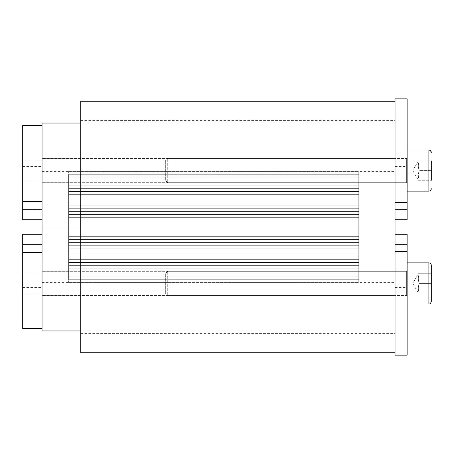 <?xml version="1.0" encoding="UTF-8"?>
<svg xmlns="http://www.w3.org/2000/svg" width="454" height="454" viewBox="0 0 454 454"><rect width="100%" height="100%" fill="white"/><g stroke="black" fill="none" stroke-linecap="round" stroke-linejoin="round"><path stroke-width="0.34" stroke-dasharray="2.27 1.7" d="M80.727 227L80.727 120.616L80.727 333.384L80.727 227L395.031 227L395.031 120.616L395.031 333.384L395.031 227L42.04 227L42.04 171.391L42.04 227L395.031 227L395.031 123.034L395.031 227L80.727 227M80.727 101.276L80.727 352.724M395.031 98.858L395.031 355.141M68.639 227L68.639 202.972L68.639 227L68.639 205.844L68.639 227L358.768 227L358.768 217.33L358.768 236.67L358.768 202.972L358.768 227L358.768 205.844L358.768 227L68.639 227L358.768 227L68.639 227L68.639 197.229L68.639 227L68.639 200.101L68.639 227L358.768 227L358.768 197.229L358.768 227L358.768 200.101L358.768 227L68.639 227L358.768 227L68.639 227L68.639 191.492L68.639 227L68.639 194.363L68.639 227L358.768 227L358.768 191.492L358.768 227L358.768 194.363L358.768 227L68.639 227L358.768 227L68.639 227L68.639 185.748L68.639 227L68.639 188.62L68.639 227L358.768 227L358.768 185.748L358.768 227L358.768 188.62L358.768 227L68.639 227L358.768 227L68.639 227L68.639 180.005L68.639 227L68.639 182.877L68.639 227L358.768 227L358.768 180.005L358.768 227L358.768 182.877L358.768 227L68.639 227L358.768 227L68.639 227L68.639 174.262L68.639 227L68.639 177.134L68.639 227L358.768 227L358.768 174.262L358.768 227L358.768 177.134L358.768 227L68.639 227L358.768 227L68.639 227L68.639 208.715L68.639 227L68.639 211.587L68.639 227L358.768 227L358.768 208.715L358.768 227L358.768 211.587L358.768 227L68.639 227L358.768 227L68.639 227L68.639 214.458L68.639 227L68.639 217.33L68.639 227L358.768 227L358.768 214.458L358.768 227L358.768 217.33L358.768 227L68.639 227L358.768 227L68.639 227L68.639 200.101L68.639 227L68.639 202.972L68.639 227L358.768 227L358.768 200.101L358.768 227L358.768 202.972L358.768 227L68.639 227L358.768 227L68.639 227L68.639 194.363L68.639 227L68.639 197.229L68.639 227L358.768 227L358.768 194.363L358.768 227L358.768 197.229L358.768 227L68.639 227L358.768 227L68.639 227L68.639 188.62L68.639 227L68.639 191.492L68.639 227L358.768 227L358.768 188.62L358.768 227L358.768 191.492L358.768 227L68.639 227L358.768 227L68.639 227L68.639 182.877L68.639 227L68.639 185.748L68.639 227L358.768 227L358.768 182.877L358.768 227L358.768 185.748L358.768 227L68.639 227L358.768 227L68.639 227L68.639 177.134L68.639 227L68.639 180.005L68.639 227L358.768 227L358.768 177.134L358.768 227L358.768 180.005L358.768 227L68.639 227L358.768 227L68.639 227L68.639 171.391L68.639 227L68.639 174.262L68.639 227L358.768 227L358.768 171.391L358.768 227L358.768 174.262L358.768 227L68.639 227L358.768 227L68.639 227L68.639 205.844L68.639 227L68.639 208.715L68.639 227L358.768 227L358.768 205.844L358.768 227L358.768 208.715L358.768 227L68.639 227L358.768 227L68.639 227L68.639 211.587L68.639 227L68.639 214.458L68.639 227L358.768 227L358.768 211.587L358.768 227L358.768 214.458L358.768 227L68.639 227L358.768 227L68.639 227L68.639 251.028L68.639 227L68.639 248.156L68.639 227L358.768 227L358.768 251.028L358.768 227L358.768 248.156L358.768 227L68.639 227L358.768 227L68.639 227L68.639 256.771L68.639 227L68.639 253.899L68.639 227L358.768 227L358.768 256.771L358.768 227L358.768 253.899L358.768 227L68.639 227L358.768 227L68.639 227L68.639 262.508L68.639 227L68.639 259.637L68.639 227L358.768 227L358.768 262.508L358.768 227L358.768 259.637L358.768 227L68.639 227L358.768 227L68.639 227L68.639 268.252L68.639 227L68.639 265.38L68.639 227L358.768 227L358.768 268.252L358.768 227L358.768 265.38L358.768 227L68.639 227L358.768 227L68.639 227L68.639 273.995L68.639 227L68.639 271.123L68.639 227L358.768 227L358.768 273.995L358.768 227L358.768 271.123L358.768 227L68.639 227L358.768 227L68.639 227L68.639 279.738L68.639 227L68.639 276.866L68.639 227L358.768 227L358.768 279.738L358.768 227L358.768 276.866L358.768 227L68.639 227L358.768 227L68.639 227L68.639 245.285L68.639 227L68.639 242.413L68.639 227L358.768 227L358.768 245.285L358.768 227L358.768 242.413L358.768 227L68.639 227L358.768 227L68.639 227L68.639 239.542L68.639 227L68.639 236.67L68.639 227L358.768 227L358.768 239.542L358.768 227L358.768 236.67L358.768 227L68.639 227L358.768 227L68.639 227L68.639 253.899L68.639 227L68.639 251.028L68.639 227L358.768 227L358.768 253.899L358.768 227L358.768 251.028L358.768 227L68.639 227L358.768 227L68.639 227L68.639 259.637L68.639 227L68.639 256.771L68.639 227L358.768 227L358.768 259.637L358.768 227L358.768 256.771L358.768 227L68.639 227L358.768 227L68.639 227L68.639 265.38L68.639 227L68.639 262.508L68.639 227L358.768 227L358.768 265.38L358.768 227L358.768 262.508L358.768 227L68.639 227L358.768 227L68.639 227L68.639 271.123L68.639 227L68.639 268.252L68.639 227L358.768 227L358.768 271.123L358.768 227L358.768 268.252L358.768 227L68.639 227L358.768 227L68.639 227L68.639 276.866L68.639 227L68.639 273.995L68.639 227L358.768 227L358.768 276.866L358.768 227L358.768 273.995L358.768 227L68.639 227L358.768 227L68.639 227L68.639 282.609L68.639 227L68.639 279.738L68.639 227L358.768 227L358.768 282.609L358.768 227L358.768 279.738L358.768 227L68.639 227L358.768 227L68.639 227L68.639 248.156L68.639 227L68.639 245.285L68.639 227L358.768 227L358.768 248.156L358.768 227L358.768 245.285L358.768 227L68.639 227L358.768 227L68.639 227L68.639 242.413L68.639 227L68.639 239.542L68.639 227L358.768 227L358.768 242.413L358.768 227L358.768 239.542L358.768 227L68.639 227M407.125 183.155L407.125 158.009L407.125 183.155L407.125 158.009L407.125 183.155L406.636 182.673L167.719 182.673L167.719 158.491L167.719 182.673L167.719 158.491L167.719 182.673L165.347 180.3L165.347 160.869L165.347 180.3L167.719 182.673L406.636 182.673L407.125 183.155M407.125 191.134L407.125 150.03L407.125 191.134L407.125 150.03L407.125 191.134L428.882 191.134L428.882 150.03L428.882 191.134L428.882 150.03L407.125 150.03M431.3 180.255L431.3 160.915L431.3 180.255L431.3 160.915L431.3 180.255L431.3 170.585L419.212 170.585C418.049 167.361 418.049 164.138 419.212 160.915L431.3 160.915L431.3 180.255L419.212 180.255C418.049 177.032 418.049 173.808 419.212 170.585L431.3 170.585L431.3 180.255L419.212 180.255C418.049 180.255 418.049 180.255 419.212 180.255C418.049 180.255 418.049 180.255 419.212 180.255C418.049 177.032 418.049 173.808 419.212 170.585C418.049 173.808 418.049 177.032 419.212 180.255L431.3 180.255L419.212 180.255C418.049 180.255 418.049 180.255 419.212 180.255C418.049 180.255 418.049 180.255 419.212 180.255C418.049 177.032 418.049 173.808 419.212 170.585C418.049 167.361 418.049 164.138 419.212 160.915C418.049 160.915 418.049 160.915 419.212 160.915C418.049 160.915 418.049 160.915 419.212 160.915L431.3 160.915L419.212 160.915C418.049 164.138 418.049 167.361 419.212 170.585L431.3 170.585L419.212 170.585C418.049 167.361 418.049 164.138 419.212 160.915C418.049 160.915 418.049 160.915 419.212 160.915C418.049 160.915 418.049 160.915 419.212 160.915L431.3 160.915M431.3 188.716C431.158 190.186 430.352 190.992 428.882 191.134M165.347 180.3L165.347 160.869L165.347 180.3M407.125 170.585L407.125 158.491L407.125 170.585M395.031 170.585L395.031 158.491L395.031 170.585M395.031 219.747L407.125 219.747L407.125 166.556L407.125 219.747L395.031 219.747L395.031 209.453L395.031 219.747L407.125 219.747L407.125 98.858M395.031 209.453L395.031 166.556L395.031 209.453L407.125 209.453L395.031 209.453M42.04 170.585L42.04 158.491L42.04 170.585M42.04 123.034L42.04 227L395.031 227L395.031 330.966L395.031 227L42.04 227L42.04 330.966M22.7 170.585L22.7 160.103L22.7 170.585M42.04 201.616L42.04 125.457L42.04 201.616L22.7 201.616L22.7 219.747L22.7 166.556L22.7 219.747M22.7 125.457L22.7 201.616M42.04 209.453L42.04 166.556L42.04 209.453L22.7 209.453L42.04 209.453M407.125 270.845L407.125 295.991L407.125 270.845L407.125 295.991L407.125 270.845L406.636 271.327L167.719 271.327L167.719 295.509L167.719 271.327L167.719 295.509L167.719 271.327L165.347 273.7L165.347 293.131L165.347 273.7L167.719 271.327L406.636 271.327L407.125 270.845M407.125 262.866L407.125 303.97L407.125 262.866L407.125 303.97L407.125 262.866L428.882 262.866L428.882 303.97C429.79 304.276 430.596 303.471 431.3 301.552L431.3 265.284L431.3 301.552M431.3 293.085L431.3 273.745L431.3 283.415L419.212 283.415C418.049 286.639 418.049 289.862 419.212 293.085L431.3 293.085L431.3 273.745L419.212 273.745C418.049 276.968 418.049 280.192 419.212 283.415L431.3 283.415L431.3 293.085L431.3 273.745L419.212 273.745C418.049 273.745 418.049 273.745 419.212 273.745C418.049 273.745 418.049 273.745 419.212 273.745C418.049 276.968 418.049 280.192 419.212 283.415C418.049 280.192 418.049 276.968 419.212 273.745L431.3 273.745L419.212 273.745C418.049 273.745 418.049 273.745 419.212 273.745C418.049 273.745 418.049 273.745 419.212 273.745C418.049 276.968 418.049 280.192 419.212 283.415C418.049 286.639 418.049 289.862 419.212 293.085C418.049 293.085 418.049 293.085 419.212 293.085C418.049 293.085 418.049 293.085 419.212 293.085L431.3 293.085L419.212 293.085C418.049 289.862 418.049 286.639 419.212 283.415L431.3 283.415L419.212 283.415C418.049 286.639 418.049 289.862 419.212 293.085C418.049 293.085 418.049 293.085 419.212 293.085C418.049 293.085 418.049 293.085 419.212 293.085L431.3 293.085M165.347 273.7L165.347 293.131L165.347 273.7M407.125 283.415L407.125 295.509L407.125 283.415M395.031 283.415L395.031 295.509L395.031 283.415M395.031 234.253L395.031 251.539L395.031 234.253L407.125 234.253L407.125 355.141M407.125 244.547L407.125 287.444L407.125 244.547L395.031 244.547L395.031 287.444L395.031 244.547L407.125 244.547M42.04 283.415L42.04 295.509L42.04 283.415M42.04 227L42.04 282.609L42.04 227L395.031 227L42.04 227M22.7 283.415L22.7 293.897L22.7 283.415M42.04 234.253L42.04 287.444L42.04 234.253L22.7 234.253L42.04 234.253L42.04 328.543L42.04 234.253L22.7 234.253L22.7 328.543M22.7 244.547L22.7 287.444L22.7 244.547L42.04 244.547L22.7 244.547M406.636 182.673L406.636 158.491L406.636 182.673M395.031 202.461L407.125 202.461M406.636 271.327L406.636 295.509L406.636 271.327M395.031 251.539L407.125 251.539M22.7 252.384L42.04 252.384M80.727 333.384L395.031 333.384M80.727 120.616L395.031 120.616M68.639 236.67L358.768 236.67L68.639 236.67M68.639 217.33L358.768 217.33L68.639 217.33M406.636 158.491L407.125 158.009L406.636 158.491L167.719 158.491L165.347 160.869L167.719 158.491L406.636 158.491M412.765 170.585L418.35 180.255L412.765 170.585L418.35 160.915L412.765 170.585M395.031 182.673L42.04 182.673L395.031 182.673M395.031 158.491L42.04 158.491L395.031 158.491M395.031 166.556L407.125 166.556M42.04 171.391L395.031 171.391M80.727 123.034L395.031 123.034M68.639 202.972L358.768 202.972L68.639 202.972M68.639 205.844L358.768 205.844L68.639 205.844M68.639 197.229L358.768 197.229L68.639 197.229M68.639 200.101L358.768 200.101L68.639 200.101M68.639 191.492L358.768 191.492L68.639 191.492M68.639 194.363L358.768 194.363L68.639 194.363M68.639 185.748L358.768 185.748L68.639 185.748M68.639 188.62L358.768 188.62L68.639 188.62M68.639 180.005L358.768 180.005L68.639 180.005M68.639 182.877L358.768 182.877L68.639 182.877M68.639 174.262L358.768 174.262L68.639 174.262M68.639 177.134L358.768 177.134L68.639 177.134M68.639 208.715L358.768 208.715L68.639 208.715M68.639 211.587L358.768 211.587L68.639 211.587M68.639 214.458L358.768 214.458L68.639 214.458M68.639 171.391L358.768 171.391M22.7 181.061L42.04 181.061L22.7 181.061M22.7 160.103L42.04 160.103L22.7 160.103M22.7 166.556L42.04 166.556M406.636 295.509L407.125 295.991L406.636 295.509L167.719 295.509L165.347 293.131L167.719 295.509L406.636 295.509M412.765 283.415L418.35 293.085L412.765 283.415L418.35 273.745L412.765 283.415M428.882 303.97L407.125 303.97M395.031 295.509L42.04 295.509L395.031 295.509M395.031 271.327L42.04 271.327L395.031 271.327M395.031 287.444L407.125 287.444M42.04 282.609L395.031 282.609M80.727 330.966L395.031 330.966M68.639 251.028L358.768 251.028L68.639 251.028M68.639 248.156L358.768 248.156L68.639 248.156M68.639 256.771L358.768 256.771L68.639 256.771M68.639 253.899L358.768 253.899L68.639 253.899M68.639 262.508L358.768 262.508L68.639 262.508M68.639 259.637L358.768 259.637L68.639 259.637M68.639 268.252L358.768 268.252L68.639 268.252M68.639 265.38L358.768 265.38L68.639 265.38M68.639 273.995L358.768 273.995L68.639 273.995M68.639 271.123L358.768 271.123L68.639 271.123M68.639 279.738L358.768 279.738L68.639 279.738M68.639 276.866L358.768 276.866L68.639 276.866M68.639 245.285L358.768 245.285L68.639 245.285M68.639 242.413L358.768 242.413L68.639 242.413M68.639 239.542L358.768 239.542L68.639 239.542M68.639 282.609L358.768 282.609M22.7 293.897L42.04 293.897L22.7 293.897M22.7 272.939L42.04 272.939L22.7 272.939M22.7 287.444L42.04 287.444"/><path stroke-width="0.68" d="M395.031 352.724L80.727 352.724L80.727 101.276L395.031 101.276M395.031 234.253L407.125 234.253L395.031 234.253L407.125 234.253L407.125 355.141L395.031 355.141L395.031 98.858L407.125 98.858L407.125 219.747L395.031 219.747M431.3 180.255L431.3 160.915M431.3 188.716C431.158 190.186 430.352 190.992 428.882 191.134L407.125 191.134M80.727 330.966L42.04 330.966L42.04 123.034L80.727 123.034M42.04 227L80.727 227L42.04 227M22.7 219.747L42.04 219.747L22.7 219.747L42.04 219.747L22.7 219.747L22.7 125.457L42.04 125.457M431.3 301.552L431.3 265.284C431.158 263.814 430.352 263.008 428.882 262.866L428.882 303.97C429.79 304.276 430.596 303.471 431.3 301.552L431.3 265.284C431.158 263.814 430.352 263.008 428.882 262.866L407.125 262.866M42.04 328.543L22.7 328.543L22.7 234.253L42.04 234.253M429.183 150.053L428.882 150.03L428.882 191.134M395.031 202.461L407.125 202.461M22.7 201.616L42.04 201.616M395.031 251.539L407.125 251.539M22.7 252.384L42.04 252.384M428.882 150.03C429.79 149.724 430.596 150.529 431.3 152.448C431.158 150.983 430.352 150.178 428.882 150.03L407.125 150.03M428.882 303.97L407.125 303.97"/></g></svg>
